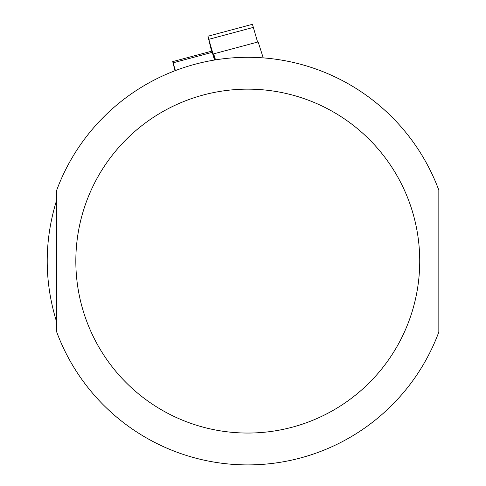 <?xml version="1.0" encoding="UTF-8"?>
<svg xmlns="http://www.w3.org/2000/svg" width="486" height="486" viewBox="0 0 486 486"><rect width="100%" height="100%" fill="white"/><g stroke="black" fill="none" stroke-linecap="round" stroke-linejoin="round"><path stroke-width="0.73" d="M175.397 70.592L172.724 61.601L174.99 70.749M214.484 60.039L211.908 51.103L172.797 61.582M56.716 322.267C44.05 281.491 44.05 240.71 56.716 199.928L56.716 322.267M438.834 332.017L438.834 190.184A203.792 203.792 0 0 0 56.716 190.184L56.716 332.017A203.792 203.792 0 0 0 438.834 332.017A203.792 203.792 0 0 1 56.716 332.017M215.547 59.869L213.64 53.855L258.163 41.924L263.224 57.889M257.592 42.075L252.441 24.3L207.917 36.231L211.586 51.188M213.64 53.855L215.146 59.936M214.769 59.997L207.917 36.231M173.18 62.797L212.291 52.318M56.716 190.184A203.792 203.792 0 0 1 438.834 190.184M419.728 261.097A171.953 171.953 0 0 1 161.802 410.014A171.953 171.953 0 0 1 161.802 112.187A171.953 171.953 0 0 1 419.728 261.097M253.413 27.368L208.889 39.299"/></g></svg>
